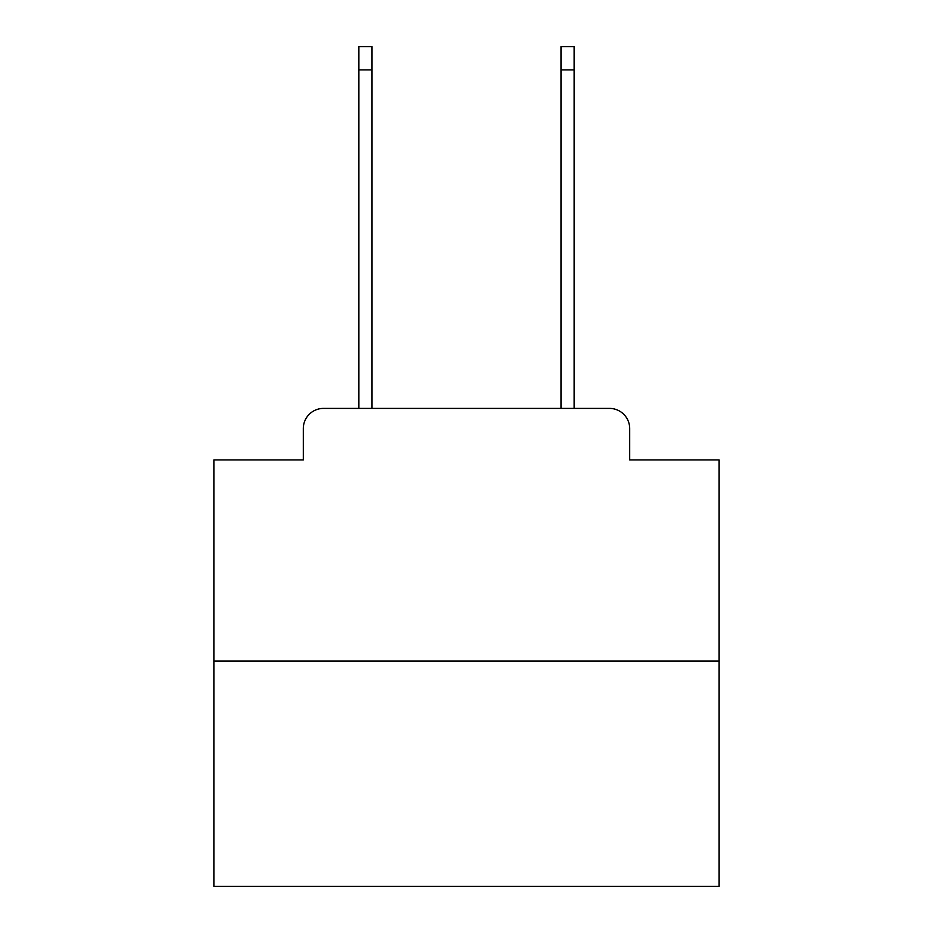 <?xml version="1.0" encoding="UTF-8"?>
<svg xmlns="http://www.w3.org/2000/svg" width="933" height="933" viewBox="0 0 933 933"><rect width="100%" height="100%" fill="white"/><g stroke="black" fill="none" stroke-linecap="round" stroke-linejoin="round"><path stroke-width="1.4" d="M303.307 428.609L303.307 459.934L303.307 428.609A20.211 20.211 0 0 1 323.518 408.397L358.89 408.397L358.89 46.65L372.022 46.65L372.022 408.397L387.685 408.397M719.121 661.019L213.879 661.019L213.879 886.35L719.121 886.35L719.121 459.934L629.693 459.934L629.693 428.609A20.211 20.211 0 0 0 609.482 408.397L323.518 408.397M213.879 661.019L213.879 459.934L303.307 459.934M545.315 408.397L560.978 408.397L560.978 46.65L574.11 46.65L574.11 408.397L609.482 408.397M629.693 459.934L629.693 428.609M358.89 69.893L372.022 69.893M574.11 69.893L560.978 69.893"/></g></svg>
